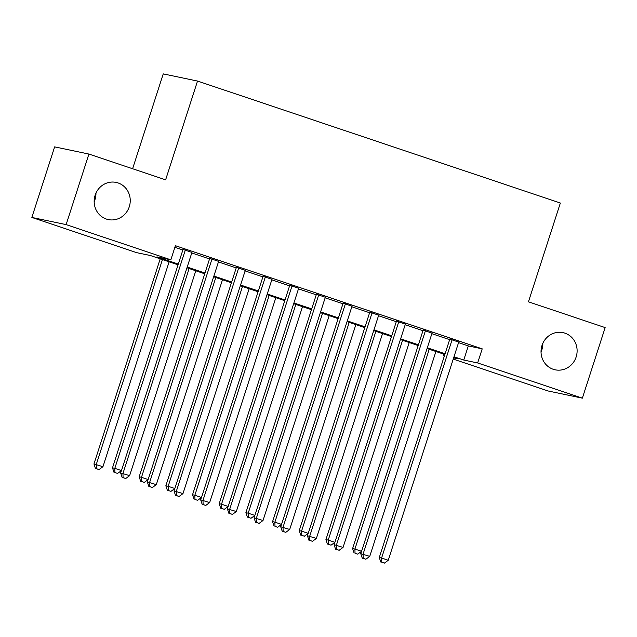 <?xml version="1.0" encoding="UTF-8"?>
<svg xmlns="http://www.w3.org/2000/svg" width="637" height="637" viewBox="0 0 637 637"><rect width="100%" height="100%" fill="white"/><g stroke="black" fill="none" stroke-linecap="round" stroke-linejoin="round"><path stroke-width="0.96" d="M95.964 193.099A18.991 18.003 -78.2 0 1 95.001 199.548A18.991 18.003 -78.2 0 1 94.165 201.706M129.279 206.73A18.991 18.003 -78.2 0 1 108.314 219.582A18.991 18.003 -78.2 0 1 95.128 195.256A18.991 18.003 -78.2 0 1 116.101 182.405A18.991 18.003 -78.2 0 1 129.279 206.73M542.835 343.319A18.991 18.003 -78.2 0 1 541.872 349.777A18.991 18.003 -78.2 0 1 541.036 351.935M576.151 356.959A18.991 18.003 -78.2 0 1 555.177 369.81A18.991 18.003 -78.2 0 1 541.999 345.477A18.991 18.003 -78.2 0 1 562.965 332.625A18.991 18.003 -78.2 0 1 576.151 356.959M132.607 168.741L163.247 73.884L197.526 81.066L560.353 203.036L528.447 301.819L605.15 327.601L582.361 398.157L548.083 390.975L453.241 359.093M444.339 356.099L443.368 355.772L444.379 355.979M443.885 354.18L443.368 355.772M178.065 264.825L150.459 255.541L136.565 252.634L31.85 217.432L66.129 224.614L170.843 259.816L156.949 256.902L178.304 264.084M66.129 224.614L88.917 154.058L54.639 146.876L31.85 217.432M191.944 252.403L183.042 249.417M218.618 261.377L209.716 258.383M245.301 270.343L236.399 267.349M271.975 279.317L263.081 276.323M298.657 288.282L289.755 285.288M325.332 297.248L316.438 294.262M352.014 306.222L343.112 303.228M378.697 315.188L369.794 312.194M405.371 324.153L396.469 321.167M432.053 333.127L423.151 330.133M458.552 342.65L468.306 345.931L482.209 348.845L175.398 245.699L170.843 259.816M174.888 247.291L182.859 249.967M191.761 252.961L209.541 258.94M218.443 261.934L236.216 267.906M245.118 270.9L262.898 276.88M271.8 279.866L289.58 285.846M298.474 288.84L316.255 294.812M325.157 297.805L342.937 303.785M351.831 306.771L369.611 312.751M378.513 315.745L396.294 321.717M405.196 324.711L422.968 330.691M431.87 333.684L449.65 339.656M458.728 342.093L449.826 339.099M88.917 154.058L165.62 179.841L197.526 81.066M482.209 348.845L477.646 362.955L582.361 398.157M453.99 356.76L463.752 360.04L477.646 362.955M187.206 267.07L204.987 273.05M213.881 276.044L231.661 282.016M240.563 285.01L258.343 290.99M267.237 293.983L285.018 299.955M293.92 302.949L311.7 308.921M320.594 311.915L338.374 317.895M347.276 320.889L365.057 326.861M373.959 329.855L391.731 335.834M400.633 338.82L418.413 344.8M427.316 347.794L445.088 353.766M453.616 357.914L457.262 358.679L453.751 357.5M444.849 354.506L427.077 348.535M418.175 345.541L400.394 339.561M391.492 336.575L373.72 330.595M364.818 327.601L347.038 321.629M338.136 318.635L320.355 312.656M311.461 309.67L293.681 303.69M284.779 300.696L266.999 294.724M258.104 291.73L240.324 285.75M231.422 282.756L213.642 276.784M204.74 273.791L186.967 267.811M468.306 345.931L463.752 360.04M449.913 338.836L379.278 557.534L381.595 558.02L452.143 339.585M381.714 562.216L384.382 563.116L381.714 562.216L381.595 558.02L388.259 560.265L458.815 341.83M379.278 557.534L380.783 562.025M384.382 563.116L388.259 560.265M361.49 551.371L360.749 553.657L369.731 556.388L435.907 351.505M429.234 349.259L363.066 554.142L363.186 558.338L362.254 558.147L365.853 559.238L363.186 558.338M369.731 556.388L365.853 559.238M362.254 558.147L360.749 553.657M423.239 329.87L352.595 548.568L354.913 549.054L425.468 330.619M355.032 553.25L357.699 554.15L355.032 553.25L354.913 549.054L361.585 551.3L432.133 332.856M352.595 548.568L354.108 553.059M357.699 554.15L361.585 551.3M396.556 320.897L325.921 539.603L328.23 540.088L398.786 321.653M328.358 544.285L331.025 545.176L328.358 544.285L328.23 540.088L334.903 542.326L405.458 323.891M325.921 539.603L327.426 544.086M331.025 545.176L334.903 542.326M369.874 311.931L299.239 530.629L301.556 531.115L372.112 312.679M301.675 535.311L304.343 536.211L301.675 535.311L301.556 531.115L308.228 533.36L378.776 314.925M299.239 530.629L300.752 535.12M304.343 536.211L308.228 533.36M343.2 302.965L272.564 521.663L274.873 522.149L345.429 303.714M275.001 526.345L277.668 527.245L275.001 526.345L274.873 522.149L281.546 524.394L352.102 305.951M272.564 521.663L274.069 526.154M277.668 527.245L281.546 524.394M334.807 542.398L334.067 544.691L343.056 547.414L409.225 342.531M402.56 340.293L336.384 545.176L336.503 549.373L335.58 549.174L339.171 550.264L336.503 549.373M343.056 547.414L339.171 550.264M335.58 549.174L334.067 544.691M308.125 533.432L307.392 535.717L316.374 538.448L382.55 333.565M375.878 331.32L309.701 536.203L309.829 540.399L308.897 540.208L312.496 541.299L309.829 540.399M316.374 538.448L312.496 541.299M308.897 540.208L307.392 535.717M281.45 524.458L280.71 526.751L289.7 529.474L355.868 324.599M349.203 322.354L283.027 527.237L283.147 531.433L282.223 531.234L285.814 532.325L283.147 531.433M289.7 529.474L285.814 532.325M282.223 531.234L280.71 526.751M254.768 515.492L254.036 517.785L263.017 520.509L329.194 315.626M322.521 313.388L256.345 518.263L256.472 522.459L255.541 522.268L259.14 523.359L256.472 522.459M263.017 520.509L259.14 523.359M255.541 522.268L254.036 517.785M316.517 293.991L245.882 512.697L248.199 513.183L318.755 294.74M248.319 517.379L250.986 518.271L248.319 517.379L248.199 513.183L254.864 515.421L325.419 296.985M245.882 512.697L247.395 517.18M250.986 518.271L254.864 515.421M228.094 506.526L227.353 508.812L236.335 511.543L302.511 306.66M295.847 304.414L229.67 509.297L229.79 513.494L228.866 513.303L232.457 514.393L229.79 513.494M236.335 511.543L232.457 514.393M228.866 513.303L227.353 508.812M289.843 285.026L219.2 503.724L221.517 504.209L292.072 285.774M221.644 508.406L224.312 509.305L221.644 508.406L221.517 504.209L228.189 506.455L298.745 288.02M219.2 503.724L220.713 508.215M224.312 509.305L228.189 506.455M201.411 497.553L200.671 499.846L209.661 502.569L275.837 297.694M269.164 295.449L202.988 500.332L203.115 504.528L202.184 504.329L205.783 505.42L203.115 504.528M209.661 502.569L205.783 505.42M202.184 504.329L200.671 499.846M263.161 276.06L192.525 494.758L194.842 495.244L265.39 276.808M194.962 499.44L197.629 500.332L194.962 499.44L194.842 495.244L201.507 497.481L272.063 279.046M192.525 494.758L194.038 499.241M197.629 500.332L201.507 497.481M174.737 488.587L173.997 490.872L182.978 493.603L249.155 288.72M242.49 286.483L176.314 491.358L176.433 495.554L175.509 495.363L179.101 496.454L176.433 495.554M182.978 493.603L179.101 496.454M175.509 495.363L173.997 490.872M236.486 267.086L165.843 485.792L168.16 486.278L238.716 267.835M168.279 490.466L170.947 491.366L168.279 490.466L168.16 486.278L174.833 488.515L245.388 270.08M165.843 485.792L167.356 490.275M170.947 491.366L174.833 488.515M148.055 479.621L147.314 481.906L156.304 484.638L222.48 279.754M215.808 277.509L149.631 482.392L149.751 486.588L148.827 486.397L152.418 487.488L149.751 486.588M156.304 484.638L152.418 487.488M148.827 486.397L147.314 481.906M209.804 258.12L139.169 476.818L141.486 477.304L212.033 258.869M141.605 481.5L144.273 482.4L141.605 481.5L141.486 477.304L148.15 479.55L218.706 261.114M139.169 476.818L140.681 481.309M144.273 482.4L148.15 479.55M121.38 470.647L120.64 472.941L129.622 475.664L195.798 270.781M189.125 268.543L122.957 473.426L123.076 477.623L122.153 477.424L125.744 478.514L123.076 477.623M129.622 475.664L125.744 478.514M122.153 477.424L120.64 472.941M183.13 249.147L112.486 467.853L114.803 468.338L185.359 249.903M114.923 472.535L117.59 473.426L114.923 472.535L114.803 468.338L121.476 470.576L192.024 252.141M112.486 467.853L113.999 472.336M117.59 473.426L121.476 470.576M160.221 258.821L93.957 463.967L102.947 466.698L169.124 261.815M162.451 259.577L96.275 464.453L96.394 468.649L95.47 468.458L99.061 469.549L96.394 468.649M102.947 466.698L99.061 469.549M95.47 468.458L93.957 463.967"/></g></svg>
